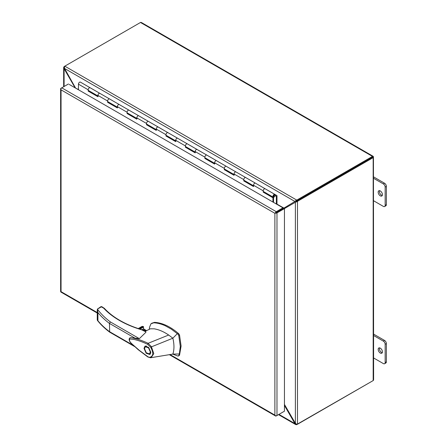 <?xml version="1.0" encoding="UTF-8"?>
<svg xmlns="http://www.w3.org/2000/svg" width="447" height="447" viewBox="0 0 447 447"><rect width="100%" height="100%" fill="white"/><g stroke="black" fill="none" stroke-linecap="round" stroke-linejoin="round"><path stroke-width="0.67" d="M141.515 22.747L140.799 22.35A1.486 0.855 120 0 0 140.492 22.473L372.474 156.405A1.486 0.855 -60 0 1 372.781 156.282L373.446 156.651L372.474 157.215L373.016 156.221L141.431 22.518M373.608 379.743L373.446 156.657L297.104 200.731A1.375 0.793 120 0 0 296.78 200.982L297.478 201.39A1.375 0.793 -60 0 1 297.803 201.133L297.104 200.731L372.58 157.154L373.435 157.417A1.486 0.855 180 0 1 373.172 157.623L297.803 201.133M296.724 200.887A1.375 0.793 0 0 0 297.104 200.731L297.104 199.921A1.375 0.793 180 0 1 296.724 200.077L296.724 200.887L295.618 201.055L296.283 200.954L295.864 200.552L296.724 200.077L64.854 66.206A1.375 0.793 180 0 1 65.122 65.988L64.418 66.391A1.375 0.793 120 0 0 64.094 66.648L64.469 66.86M372.474 156.405L297.104 199.921M140.492 22.473L65.122 65.988M373.172 157.623L373.172 380.576A1.486 0.855 0 0 0 373.435 380.369L373.446 379.553M373.172 380.576L297.803 424.091A1.375 0.793 -60 0 1 297.478 424.214L297.478 201.39L295.378 202.256L296.78 200.982M296.64 201.893L296.501 201.329L296.076 201.848M372.474 380.978L297.104 424.276M295.618 201.055L294.919 201.463L295.864 200.552M64.854 66.206L64.452 66.949L64.552 68.464L64.094 68.726L63.675 67.396L64.094 66.648M296.724 424.22L296.724 424.65L295.864 424.639L294.919 423.611L295.378 423.348L296.64 424.192L297.478 424.214M296.171 423.979L295.668 424.544L278.503 414.632M296.724 424.65A1.375 0.793 0 0 0 297.104 424.494M63.658 86.735L63.658 67.609L64.402 67.452M372.474 157.215L373.172 156.813M75.599 88.109L64.552 68.464L294.919 201.463L283.772 208.207M284.421 208.581L295.378 202.256L295.378 423.348L284.443 404.406M284.203 208.458L284.806 208.358M284.443 405.463L294.919 423.611L278.939 414.386M64.094 86.483L64.094 68.726L75.13 87.841M282.605 208.084L283.862 207.844M76.074 88.383L78.46 89.501M88.785 90.674L88.182 91.093L88.182 89.786A1.609 0.928 -60 0 1 89.322 87.813A1.609 0.928 -60 0 1 90.126 87.735L80.399 82.119A1.609 0.928 120 0 0 79.594 82.198A1.609 0.928 120 0 0 78.46 84.17L78.46 89.763M244.375 180.504L243.771 180.918L253.494 186.533L253.494 185.226A1.609 0.928 -60 0 1 254.634 183.253A1.609 0.928 -60 0 1 255.438 183.175A1.609 0.928 -60 0 1 255.472 183.197M263.825 191.735L263.222 192.149L263.222 190.841A1.609 0.928 -60 0 1 264.356 188.869A1.609 0.928 -60 0 1 265.16 188.79A1.609 0.928 120 0 0 264.356 188.869A1.609 0.928 120 0 0 263.305 190.288A1.609 0.928 120 0 0 263.551 191.579L273.279 197.188A1.609 0.928 120 0 0 274.084 197.11L274.084 196.831M224.925 169.273L224.321 169.692L234.049 175.308L234.049 173.995A1.609 0.928 -60 0 1 235.183 172.028A1.609 0.928 -60 0 1 235.988 171.95A1.609 0.928 -60 0 1 236.027 171.972M243.771 180.918L243.771 179.61A1.609 0.928 -60 0 1 244.911 177.643A1.609 0.928 -60 0 1 245.716 177.56A1.609 0.928 120 0 0 244.911 177.643A1.609 0.928 120 0 0 243.855 179.057A1.609 0.928 120 0 0 244.107 180.348L253.494 185.768M205.475 158.048L204.877 158.462L214.599 164.077L214.599 162.769A1.609 0.928 -60 0 1 215.739 160.797A1.609 0.928 -60 0 1 216.544 160.719A1.609 0.928 -60 0 1 216.577 160.741M224.321 169.692L224.321 168.385A1.609 0.928 -60 0 1 225.461 166.413A1.609 0.928 -60 0 1 226.266 166.334A1.609 0.928 120 0 0 225.461 166.413A1.609 0.928 120 0 0 224.411 167.832A1.609 0.928 120 0 0 224.657 169.122L234.049 174.542M186.03 146.817L185.427 147.236L195.149 152.846L195.149 151.539A1.609 0.928 -60 0 1 196.289 149.572A1.609 0.928 -60 0 1 197.093 149.488A1.609 0.928 -60 0 1 197.127 149.51M204.877 158.462L204.877 157.154A1.609 0.928 -60 0 1 206.011 155.182A1.609 0.928 -60 0 1 206.816 155.103A1.609 0.928 120 0 0 206.011 155.182A1.609 0.928 120 0 0 204.961 156.601A1.609 0.928 120 0 0 205.207 157.892L214.599 163.311M166.58 135.592L165.977 136.005L175.699 141.621L175.699 140.313A1.609 0.928 -60 0 1 176.839 138.341A1.609 0.928 -60 0 1 177.643 138.263A1.609 0.928 -60 0 1 177.677 138.285M185.427 147.236L185.427 145.929A1.609 0.928 -60 0 1 186.561 143.956A1.609 0.928 -60 0 1 187.366 143.878A1.609 0.928 120 0 0 186.561 143.956A1.609 0.928 120 0 0 185.511 145.376A1.609 0.928 120 0 0 185.756 146.661L195.149 152.086M147.13 124.361L146.527 124.78L156.254 130.39L156.254 129.082A1.609 0.928 -60 0 1 157.389 127.11A1.609 0.928 -60 0 1 158.193 127.032A1.609 0.928 -60 0 1 158.232 127.054M165.977 136.005L165.977 134.698A1.609 0.928 -60 0 1 167.117 132.725A1.609 0.928 -60 0 1 167.921 132.647A1.609 0.928 120 0 0 167.117 132.725A1.609 0.928 120 0 0 166.066 134.145A1.609 0.928 120 0 0 166.312 135.435L175.699 140.855M127.686 113.13L127.082 113.549L136.804 119.165L136.804 117.857A1.609 0.928 -60 0 1 137.944 115.885A1.609 0.928 -60 0 1 138.749 115.807A1.609 0.928 -60 0 1 138.782 115.829M146.527 124.78L146.527 123.467A1.609 0.928 -60 0 1 147.666 121.5A1.609 0.928 -60 0 1 148.471 121.416A1.609 0.928 120 0 0 147.666 121.5A1.609 0.928 120 0 0 146.616 122.914A1.609 0.928 120 0 0 146.862 124.205L156.254 129.63M108.235 101.905L107.632 102.318L117.354 107.934L117.354 106.626A1.609 0.928 -60 0 1 118.494 104.654A1.609 0.928 -60 0 1 119.299 104.576A1.609 0.928 -60 0 1 119.332 104.598M127.082 113.549L127.082 112.242A1.609 0.928 -60 0 1 128.216 110.269A1.609 0.928 -60 0 1 129.021 110.191A1.609 0.928 120 0 0 128.216 110.269A1.609 0.928 120 0 0 127.166 111.689A1.609 0.928 120 0 0 127.412 112.979L136.804 118.399M88.182 91.093L97.91 96.708L97.91 95.395A1.609 0.928 -60 0 1 99.044 93.429A1.609 0.928 -60 0 1 99.849 93.345A1.609 0.928 -60 0 1 99.888 93.373M107.632 102.318L107.632 101.011A1.609 0.928 -60 0 1 108.772 99.044A1.609 0.928 -60 0 1 109.576 98.96A1.609 0.928 120 0 0 108.772 99.044A1.609 0.928 120 0 0 107.716 100.458A1.609 0.928 120 0 0 107.967 101.748L117.354 107.168M88.785 90.741L97.91 96.01M108.235 101.972L117.354 107.241M127.686 113.203L136.804 118.466M147.13 124.428L156.254 129.697M166.58 135.659L175.699 140.922M186.03 146.884L195.149 152.153M205.475 158.115L214.599 163.378M224.925 169.346L234.049 174.609M244.375 180.571L253.494 185.84M263.825 191.802L273.547 197.412L273.547 202.396M273.547 197.412L272.944 197.764L272.944 202.044M263.222 192.149L272.944 197.764M274.737 195.155A0.687 0.397 120 0 0 274.637 195.043A0.687 0.397 120 0 0 274.29 195.076L274.05 195.216A0.687 0.397 120 0 0 273.564 196.06L273.564 196.339A0.687 0.397 120 0 0 273.704 196.652A0.687 0.397 120 0 0 273.855 196.686M273.564 196.06L273.815 196.484A0.687 0.397 -60 0 0 273.955 196.797A0.687 0.397 -60 0 0 274.302 196.764L274.542 196.624A0.687 0.397 -60 0 0 275.028 195.786L275.028 195.501A0.687 0.397 -60 0 0 274.888 195.188L274.637 195.043M273.815 196.205A0.687 0.397 -60 0 1 274.302 195.361L274.05 195.216M274.29 195.076L274.302 195.361M274.542 195.222A0.687 0.397 -60 0 1 274.888 195.188M274.849 194.384L265.2 188.813A1.609 0.928 120 0 0 265.16 188.79L274.888 194.406A1.609 0.928 120 0 0 274.084 194.484A1.609 0.928 120 0 0 273.033 195.903A1.609 0.928 120 0 0 273.279 197.188M276.375 196.25L275.028 195.473L276.375 196.25L276.375 204.028L276.978 203.703L276.978 195.613L274.922 194.428A1.609 0.928 120 0 0 274.888 194.406M255.399 183.158L245.749 177.582A1.609 0.928 120 0 0 245.716 177.56L265.16 188.79M253.829 185.963A1.609 0.928 -60 0 1 253.583 184.672A1.609 0.928 -60 0 1 254.634 183.253A1.609 0.928 -60 0 1 255.438 183.175M235.955 171.927L226.299 166.357A1.609 0.928 120 0 0 226.266 166.334L245.716 177.56M234.379 174.732A1.609 0.928 -60 0 1 234.133 173.447A1.609 0.928 -60 0 1 235.183 172.028A1.609 0.928 -60 0 1 235.988 171.95M216.504 160.697L206.855 155.126A1.609 0.928 120 0 0 206.816 155.103L226.266 166.334M214.934 163.507A1.609 0.928 -60 0 1 214.683 162.216A1.609 0.928 -60 0 1 215.739 160.797A1.609 0.928 -60 0 1 216.544 160.719M197.054 149.471L187.405 143.9A1.609 0.928 120 0 0 187.366 143.878L206.816 155.103M195.484 152.276A1.609 0.928 -60 0 1 195.238 150.985A1.609 0.928 -60 0 1 196.289 149.572A1.609 0.928 -60 0 1 197.093 149.488M177.604 138.24L167.955 132.67A1.609 0.928 120 0 0 167.921 132.647L187.366 143.878M176.034 141.051A1.609 0.928 -60 0 1 175.788 139.76A1.609 0.928 -60 0 1 176.839 138.341A1.609 0.928 -60 0 1 177.643 138.263M158.16 127.015L148.505 121.439A1.609 0.928 120 0 0 148.471 121.416L167.921 132.647M156.584 129.82A1.609 0.928 -60 0 1 156.338 128.529A1.609 0.928 -60 0 1 157.389 127.11A1.609 0.928 -60 0 1 158.193 127.032M138.71 115.784L129.06 110.213A1.609 0.928 120 0 0 129.021 110.191L148.471 121.416M137.14 118.589A1.609 0.928 -60 0 1 136.888 117.304A1.609 0.928 -60 0 1 137.944 115.885A1.609 0.928 -60 0 1 138.749 115.807M119.26 104.559L109.61 98.983A1.609 0.928 120 0 0 109.576 98.96L129.021 110.191M117.69 107.364A1.609 0.928 -60 0 1 117.444 106.073A1.609 0.928 -60 0 1 118.494 104.654A1.609 0.928 -60 0 1 119.299 104.576M99.81 93.328L90.16 87.757A1.609 0.928 120 0 0 90.126 87.735A1.609 0.928 120 0 0 89.322 87.813A1.609 0.928 120 0 0 88.271 89.232A1.609 0.928 120 0 0 88.517 90.517L97.91 95.943M98.239 96.133A1.609 0.928 -60 0 1 97.994 94.842A1.609 0.928 -60 0 1 99.044 93.429A1.609 0.928 -60 0 1 99.849 93.345L109.576 98.96M273.564 196.239A0.754 0.436 -60 0 1 274.084 195.183A0.754 0.436 -60 0 1 274.207 195.127M275.587 212.901L282.962 208.637L282.962 207.833L69.218 84.427M170.016 354.56L274.883 415.107L274.883 213.308L61.055 89.853L60.77 89.216A1.486 0.855 180 0 1 60.624 88.841A1.486 0.855 180 0 1 61.055 88.238L61.753 87.835M274.883 213.308L283.744 208.19L284.443 208.598L276.984 212.901A1.486 0.855 180 0 1 275.296 213.068A1.486 0.855 -60 0 1 276.285 211.688L282.962 207.833M283.744 411.609L276.285 415.917A1.486 0.855 -60 0 1 275.542 415.989A1.486 0.855 -60 0 1 275.296 415.676L274.883 415.107L275.296 415.676A1.486 0.855 0 0 0 276.984 415.509L284.443 411.206L284.443 208.598M276.285 211.688L61.759 87.835A1.486 0.855 120 0 0 60.77 89.216L61.055 89.853L61.055 291.656L60.77 291.824A1.486 0.855 120 0 0 61.015 292.131L97.256 313.056M97.256 312.554L61.055 291.656L60.77 291.824A1.486 0.855 0 0 1 60.624 291.455L60.624 88.841M61.759 87.835L68.441 83.975M145.845 331.903L141.8 329.852C133.552 327.416 126.082 324.276 119.399 320.438C113.08 316.772 107.856 312.693 103.726 308.207L103.676 308.179M141.8 329.852L142.174 330.098L141.8 329.852A0.827 0.475 120 0 1 142.213 329.808L145.856 331.914M172.726 354.119L177.912 356.047L178.75 355.661L179.331 353.974L180.32 346.475L178.75 335.479L177.912 334.121L171.33 329.132L165.306 325.79C161.244 323.941 157.372 322.952 153.695 322.812L150.924 323.829L149.522 327.31L149.298 329.322M179.532 355.214L178.47 356.002L179.532 355.214L181.096 346.028L179.532 335.026L178.688 333.669C170.352 326.522 162.278 322.756 154.472 322.365L151.628 323.293M145.828 331.02L145.068 330.21L142.23 329.819M145.593 331.132A2.576 1.486 0 0 0 144.923 330.462A2.576 1.486 0 0 0 142.632 330.054M144.001 348.358L144.996 346.151L148.655 347.392L150.807 352.286L149.812 354.488L146.152 353.253L144.001 348.358M145.683 345.939L145.314 346.76M150.684 353.191L149.466 353.895L146.286 352.789L144.487 348.638L145.342 346.749L148.521 347.855L150.321 352.007L149.466 353.895M147.767 356.935L138.218 349.705L130.384 342.519C128.764 340.066 128.736 338.457 130.306 337.697L130.865 337.653C136.38 338.597 142.129 340.48 148.102 343.302L168.664 335.026C163.669 331.624 158.814 329.556 154.103 328.819L150.354 328.802L145.001 331.417M145.934 332.238L139.341 338.647L130.384 337.669M148.086 343.313L151.371 346.621L153.785 353.627L151.142 357.695L148.125 356.924L139.162 350.236L133.245 345.045C131.005 343.05 128.624 341.044 129.826 338.91L134.446 339.53C140.313 341.044 143.219 342.285 147.588 344.296L148.102 343.302M179.331 353.974L172.86 354.097L150.494 357.762L147.784 356.946M168.664 335.026L172.86 338.211L177.336 333.63M147.588 344.296L150.628 347.174L172.86 338.211L173.246 339.977C174.296 345.408 174.168 350.113 172.86 354.097M101.944 307.178L101.357 306.838L97.396 309.128C100.776 313.716 105.106 317.985 110.381 321.929L109.454 323.416L109.677 332.155L134.62 346.559M141.967 329.713L143.37 328.903L146.487 330.702M149.901 357.276C153.444 356.119 153.69 352.756 150.628 347.174M97.396 309.128L97.915 312.548A101.76 58.753 0 0 0 109.454 323.416L135.435 338.413M119.399 320.438A0.827 0.475 120 0 1 119.813 320.393C113.605 316.8 108.442 312.777 104.335 308.324A0.827 0.592 137.4 0 0 103.726 308.207L101.357 306.838L100.776 307.178M104.335 308.324L101.771 306.659L100.949 306.659L97.368 309.123M143.66 329.07L143.37 328.903L143.66 329.07M141.23 326.992L142.308 326.371L143.331 326.511L143.66 328.931M133.396 345.436L109.454 331.613A101.76 58.753 180 0 1 97.915 320.745L97.256 319.923L97.256 309.978M149.443 353.907L150.343 354.002M146.582 346.034L145.342 346.749M380.302 353.057A3.006 1.738 60 0 1 378.335 350.409A3.006 1.738 60 0 1 378.793 347.995A3.006 1.738 60 0 1 380.302 348.146A3.006 1.738 60 0 1 382.263 350.794A3.006 1.738 60 0 1 381.805 353.208A3.006 1.738 60 0 1 380.302 353.057M382.286 352.633A3.006 1.738 60 0 1 381.514 352.359A3.006 1.738 60 0 1 379.531 347.867M373.608 357.969L383.342 363.584A2.576 1.486 60 0 0 384.627 363.713L385.845 363.009A2.576 1.486 -120 0 0 386.376 361.83L386.376 343.587A2.576 1.486 -120 0 0 384.554 340.424L373.608 334.105M386.376 361.83L385.163 362.534A2.576 1.486 60 0 1 384.627 363.713M385.163 362.534L385.163 344.285L386.376 343.587M384.554 340.424L383.342 341.128A2.576 1.486 60 0 1 385.163 344.285M383.342 341.128L373.608 335.507M380.302 195.859A3.006 1.738 60 0 1 378.335 193.205A3.006 1.738 60 0 1 378.793 190.796A3.006 1.738 60 0 1 380.302 190.942A3.006 1.738 60 0 1 382.263 193.596A3.006 1.738 60 0 1 381.805 196.004A3.006 1.738 60 0 1 380.302 195.859M382.286 195.434A3.006 1.738 60 0 1 381.514 195.155A3.006 1.738 60 0 1 379.531 190.668M373.608 200.764L383.342 206.385A2.576 1.486 60 0 0 384.627 206.514L385.845 205.81A2.576 1.486 -120 0 0 386.376 204.631L386.376 186.382A2.576 1.486 -120 0 0 384.554 183.225L373.608 176.906M386.376 204.631L385.163 205.329A2.576 1.486 60 0 1 384.627 206.514M385.163 205.329L385.163 187.086L386.376 186.382M384.554 183.225L383.342 183.924A2.576 1.486 60 0 1 385.163 187.086M383.342 183.924L373.608 178.308M283.649 207.967L276.62 203.91M88.182 89.786L78.46 84.17M263.222 190.841L253.494 185.226M243.771 179.61L234.049 173.995M224.321 168.385L214.599 162.769M204.877 157.154L195.149 151.539M185.427 145.929L175.699 140.313M165.977 134.698L156.254 129.082M146.527 123.467L136.804 117.857M127.082 112.242L117.354 106.626M107.632 101.011L97.91 95.395M276.984 415.509L276.984 212.901M179.532 335.026L178.75 335.479M110.381 321.929L139.341 338.647M153.695 322.812L154.472 322.365M177.912 334.121L178.688 333.669M139.995 329.109L143.66 326.992M97.915 312.548L97.915 320.745M143.331 326.511L139.24 328.869M138.436 328.606L142.308 326.371M295.406 201.178L295.825 201.021M295.864 201.971L296.21 201.692M90.126 87.735L99.849 93.345M275.542 415.989L169.34 354.672M119.813 320.393C126.367 324.17 133.776 327.288 142.034 329.735L142.213 329.808M146.616 330.64L143.576 328.88M109.677 332.155C104.81 328.523 100.72 324.6 97.407 320.393M138.279 328.556L141.76 326.545"/></g></svg>
